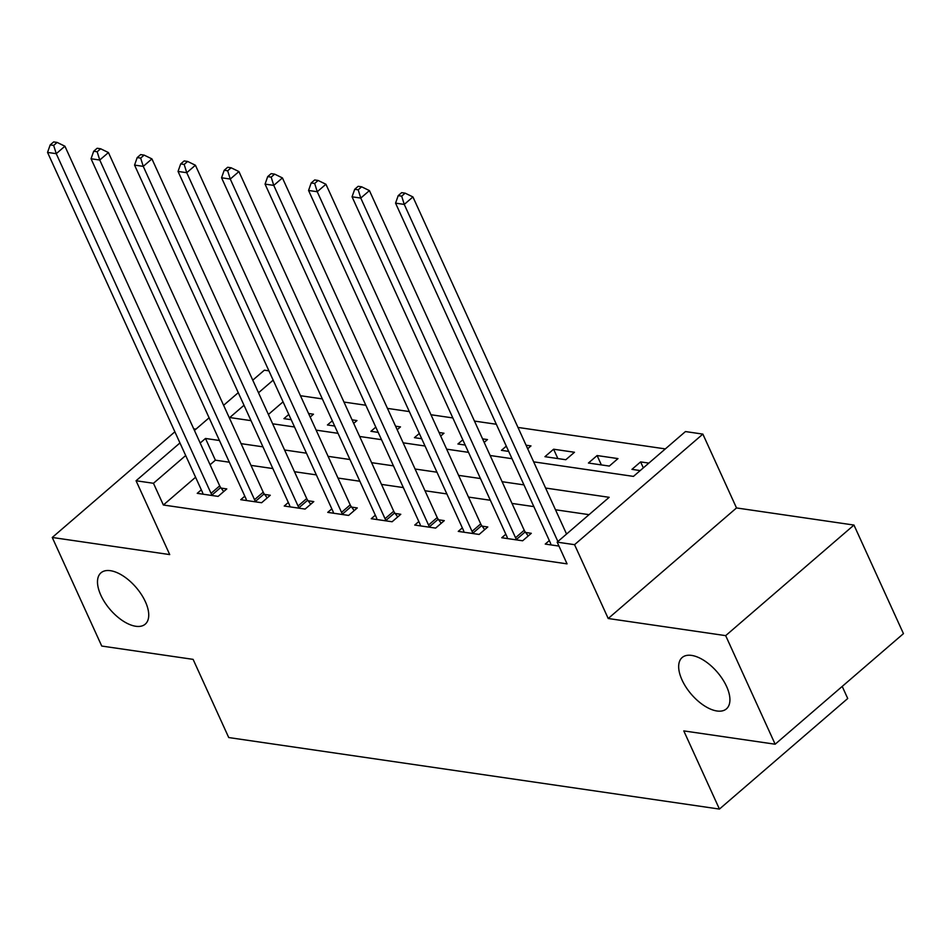 <?xml version="1.0" encoding="UTF-8"?>
<svg xmlns="http://www.w3.org/2000/svg" width="951" height="951" viewBox="0 0 951 951"><rect width="100%" height="100%" fill="white"/><g stroke="black" fill="none" stroke-linecap="round" stroke-linejoin="round"><path stroke-width="1.43" d="M682.022 679.953A33.903 17.047 49.2 0 1 682.164 657.521A33.903 17.047 49.2 0 1 704.441 660.743A33.903 17.047 49.2 0 1 726.576 686.456A33.903 17.047 49.2 0 1 726.421 708.875A33.903 17.047 49.2 0 1 704.156 705.666A33.903 17.047 49.2 0 1 682.022 679.953M100.842 595.231A33.903 17.047 49.2 0 1 100.984 572.811A33.903 17.047 49.2 0 1 123.261 576.021A33.903 17.047 49.2 0 1 145.384 601.733A33.903 17.047 49.2 0 1 145.241 624.165A33.903 17.047 49.2 0 1 122.976 620.944A33.903 17.047 49.2 0 1 100.842 595.231M533.654 461.841L633.449 476.392L685.457 431.564L702.86 434.108L574.559 544.673L557.167 542.141L609.175 497.314L545.589 488.041M736.514 507.941L608.212 618.507L725.672 635.637L775.148 744.217L903.45 633.639L853.962 525.059L736.514 507.941L702.86 434.108M842.217 686.42L847.721 698.51L719.432 809.075L228.727 737.548L193.101 659.364L101.745 646.05L52.257 537.47L169.718 554.588L136.064 480.754L179.953 442.94M195.954 429.139L193.707 428.806M252.764 380.174L264.366 370.177L268.931 370.842M665.343 448.908L517.962 427.427M496.339 424.265L474.466 421.079M452.831 417.929L430.969 414.743M409.334 411.581L387.461 408.395M365.826 405.245L343.965 402.059M322.33 398.909L300.457 395.711M725.672 635.637L853.962 525.059M174.877 431.802L52.257 537.47M283.053 401.845L268.396 414.481M288.795 414.434L283.921 418.642L291.196 419.7M310.181 417.049L313.473 414.208L308.564 413.495M332.303 420.782L327.429 424.978L334.693 426.036M353.677 423.385L356.982 420.556L352.06 419.831M375.8 427.118L370.926 431.314L378.189 432.384M397.185 429.733L400.478 426.892L395.568 426.179M419.296 433.466L414.434 437.662L421.697 438.72M440.682 436.069L443.974 433.228L439.065 432.515M462.804 439.802L457.93 443.998L465.194 445.056M484.19 442.417L487.483 439.576L482.561 438.863M506.301 446.15L501.439 450.346L508.702 451.404M527.686 448.753L530.979 445.912L526.069 445.199M544.935 456.682L565.809 459.725L574.487 452.26L553.601 449.217L544.935 456.682M588.431 463.03L609.318 466.073L617.984 458.596L597.109 455.553L588.431 463.03M648.867 463.101L640.605 461.901L631.94 469.366L640.201 470.567M195.585 477.236L163.37 505.005L567.058 563.86L557.167 542.141M589.049 514.657L555.491 509.76M533.856 506.61L511.983 503.424M490.359 500.262L468.486 497.076M446.851 493.926L424.99 490.74M403.355 487.578L381.482 484.392M359.847 481.242L337.985 478.056M316.35 474.894L294.477 471.708M272.842 468.558L250.981 465.372M229.346 462.222L215.378 460.177L210.088 464.742M201.315 489.824L197.237 493.343L218.112 496.386L226.79 488.921L221.119 488.101M244.823 496.172L240.734 499.691L261.62 502.734L270.286 495.257L264.628 494.437M288.319 502.508L284.242 506.027L305.116 509.07L313.794 501.605L308.124 500.773M331.828 508.856L327.738 512.375L348.625 515.418L357.291 507.941L351.632 507.121M375.324 515.192L371.247 518.711L392.121 521.754L400.787 514.289L395.129 513.457M418.832 521.54L414.743 525.059L435.629 528.102L444.295 520.625L438.637 519.805M462.329 527.876L458.251 531.395L479.126 534.438L487.792 526.973L482.133 526.141M505.825 534.224L501.748 537.743L522.634 540.786L531.3 533.309L525.641 532.489M549.333 540.56L545.244 544.079L558.962 546.076M608.212 618.507L574.559 544.673M163.37 505.005L153.468 483.286L136.064 480.754M775.148 744.217L683.793 730.903L719.432 809.075M244.003 405.269L229.75 417.548L251.016 420.639M272.64 423.801L294.513 426.987M316.148 430.137L338.009 433.323M359.644 436.473L381.517 439.671M403.153 442.821L425.014 446.007M446.649 449.157L468.522 452.355M490.157 455.505L512.018 458.691M273.163 380.138L258.506 392.763M194.444 430.434L209.101 417.81M223.604 405.304L238.261 392.68M219.455 440.503L205.487 438.459L200.185 443.023M185.683 455.529L153.468 483.286M523.965 484.891L502.092 481.705M480.457 478.543L458.596 475.357M436.961 472.207L415.088 469.021M393.452 465.859L371.591 462.673M349.956 459.523L328.083 456.337M306.448 453.187L284.587 449.989M262.951 446.839L241.079 443.653M215.378 460.177L205.487 438.459M643.328 467.88L640.605 461.901M601.365 464.908L597.109 455.553M557.868 458.572L553.601 449.217M211.039 493.331L219.705 485.866L64.918 146.216L56.252 153.682L211.039 493.331A5.302 2.663 -130.8 0 0 212.025 494.995L212.453 495.566M53.672 145.42L57.131 142.424L53.66 141.925L50.189 144.909L53.672 145.42L56.252 153.682L47.55 152.41L202.337 492.059A5.302 2.663 -130.8 0 1 202.825 493.652L202.896 494.175M219.705 485.866A5.302 2.663 -130.8 0 0 220.691 487.518L223.711 491.572M64.918 146.216L57.131 142.424M50.189 144.909L47.55 152.41M254.535 499.679L263.213 492.202L108.426 152.552L99.748 160.03L254.535 499.679A5.302 2.663 -130.8 0 0 255.534 501.332L255.962 501.914M97.168 151.756L100.64 148.772L97.157 148.261L93.685 151.245L97.168 151.756L99.748 160.03L91.046 158.758L245.834 498.407A5.302 2.663 -130.8 0 1 246.321 499.988L246.404 500.511M263.213 492.202A5.302 2.663 -130.8 0 0 264.2 493.866L267.207 497.92M108.426 152.552L100.64 148.772M93.685 151.245L91.046 158.758M298.043 506.015L306.709 498.55L151.922 158.9L143.256 166.366L298.043 506.015A5.302 2.663 -130.8 0 0 299.03 507.679L299.458 508.25M140.665 158.092L144.136 155.108L140.653 154.597L137.194 157.593L140.665 158.092L143.256 166.366L134.555 165.094L289.342 504.743A5.302 2.663 -130.8 0 1 289.829 506.336L289.9 506.859M306.709 498.55A5.302 2.663 -130.8 0 0 307.696 500.202L310.715 504.256M151.922 158.9L144.136 155.108M137.194 157.593L134.555 165.094M341.54 512.351L350.206 504.886L195.419 165.236L186.753 172.702L341.54 512.351A5.302 2.663 -130.8 0 0 342.538 514.015L342.966 514.586M184.173 164.44L187.644 161.456L184.161 160.945L180.69 163.929L184.173 164.44L186.753 172.702L178.051 171.442L332.838 511.091A5.302 2.663 -130.8 0 1 333.325 512.672L333.397 513.195M350.206 504.886A5.302 2.663 -130.8 0 0 351.204 506.538L354.212 510.592M195.419 165.236L187.644 161.456M180.69 163.929L178.051 171.442M385.048 518.699L393.714 511.222L238.927 171.572L230.261 179.05L385.048 518.699A5.302 2.663 -130.8 0 0 386.035 520.352L386.463 520.934M227.669 170.776L231.141 167.792L227.658 167.281L224.198 170.277L227.669 170.776L230.261 179.05L221.559 177.778L376.346 517.427A5.302 2.663 -130.8 0 1 376.834 519.02L376.905 519.543M393.714 511.222A5.302 2.663 -130.8 0 0 394.701 512.886L397.72 516.94M238.927 171.572L231.141 167.792M224.198 170.277L221.559 177.778M428.544 525.035L437.21 517.57L282.423 177.92L273.757 185.386L428.544 525.035A5.302 2.663 -130.8 0 0 429.531 526.699L429.959 527.27M271.178 177.124L274.637 174.128L271.166 173.629L267.695 176.613L271.178 177.124L273.757 185.386L265.056 184.125L419.843 523.775A5.302 2.663 -130.8 0 1 420.33 525.356L420.401 525.879M437.21 517.57A5.302 2.663 -130.8 0 0 438.209 519.222L441.216 523.276M282.423 177.92L274.637 174.128M267.695 176.613L265.056 184.125M472.053 531.383L480.719 523.906L325.931 184.256L317.254 191.733L472.053 531.383A5.302 2.663 -130.8 0 0 473.039 533.035L473.467 533.618M314.674 183.46L318.145 180.476L314.662 179.965L311.191 182.961L314.674 183.46L317.254 191.733L308.564 190.462L463.351 530.111A5.302 2.663 -130.8 0 1 463.838 531.692L463.91 532.227M480.719 523.906A5.302 2.663 -130.8 0 0 481.705 525.57L484.713 529.624M325.931 184.256L318.145 180.476M311.191 182.961L308.564 190.462M515.549 537.719L524.215 530.254L369.428 190.604L360.762 198.07L515.549 537.719A5.302 2.663 -130.8 0 0 516.536 539.383L516.964 539.954M358.182 189.808L361.642 186.812L358.17 186.313L354.699 189.297L358.182 189.808L360.762 198.07L352.06 196.809L506.847 536.459A5.302 2.663 -130.8 0 1 507.335 538.04L507.406 538.563M524.215 530.254A5.302 2.663 -130.8 0 0 525.214 531.906L528.221 535.96M369.428 190.604L361.642 186.812M354.699 189.297L352.06 196.809M566.558 534.046L412.936 196.94L404.258 204.417L557.892 541.511M401.679 196.144L405.15 193.16L401.667 192.649L398.196 195.644L401.679 196.144L404.258 204.417L395.557 203.145L550.344 542.795A5.302 2.663 -130.8 0 1 550.831 544.376L550.914 544.899M412.936 196.94L405.15 193.16M398.196 195.644L395.557 203.145M212.025 494.995L220.691 487.518M255.534 501.332L264.2 493.866M299.03 507.679L307.696 500.202M342.538 514.015L351.204 506.538M386.035 520.352L394.701 512.886M429.531 526.699L438.209 519.222M473.039 533.035L481.705 525.57M516.536 539.383L525.214 531.906"/></g></svg>
